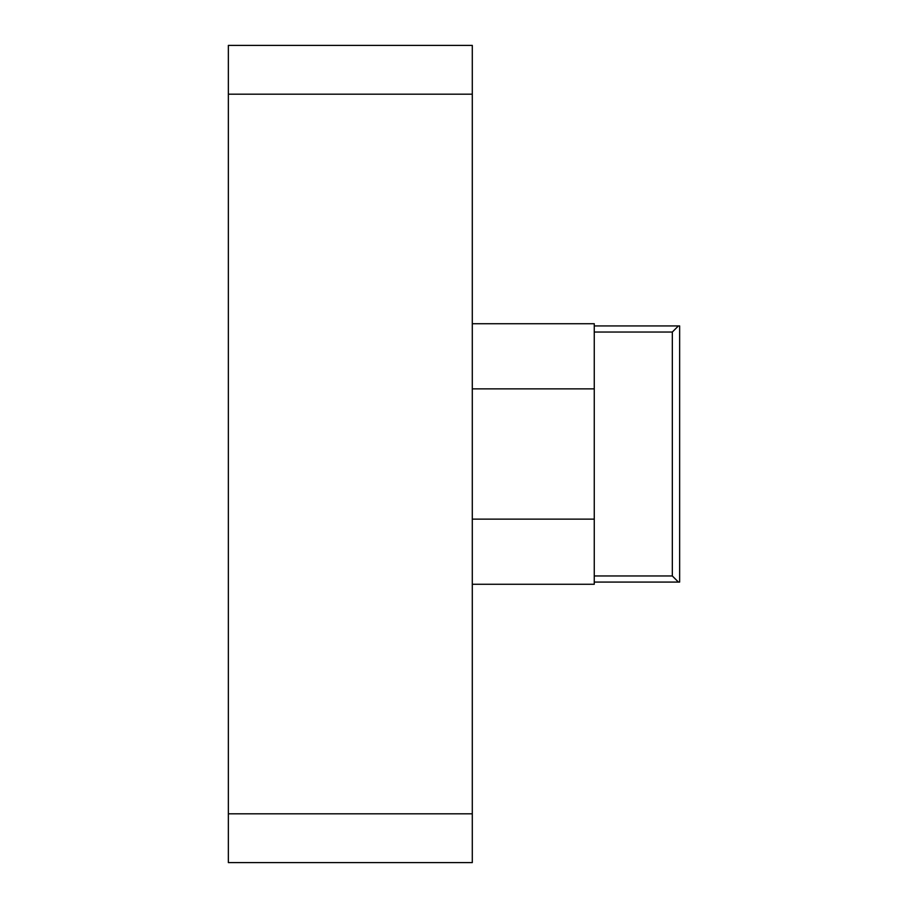 <?xml version="1.0" encoding="UTF-8"?>
<svg xmlns="http://www.w3.org/2000/svg" width="908" height="908" viewBox="0 0 908 908"><rect width="100%" height="100%" fill="white"/><g stroke="black" fill="none" stroke-linecap="round" stroke-linejoin="round"><path stroke-width="1.36" d="M472.296 519.138L472.296 94.194L472.296 388.862L594.263 388.862L594.263 323.725L472.296 323.725L594.263 323.725L594.263 388.862L472.296 388.862L472.296 519.138L594.263 519.138L594.263 388.862L594.263 519.138L472.296 519.138L472.296 862.6L228.351 862.6L228.351 813.806L228.351 862.6L472.296 862.6L472.296 813.806L228.351 813.806L228.351 94.194L228.351 813.806L472.296 813.806L472.296 519.138M594.263 584.275L594.263 519.138L594.263 584.275L472.296 584.275L594.263 584.275M472.296 45.4L472.296 94.194L228.351 94.194L228.351 45.4L228.351 94.194L472.296 94.194L472.296 45.4L228.351 45.4L472.296 45.4M594.263 325.927L679.649 325.927L679.649 582.073L594.263 582.073M678.424 325.927L672.329 332.033L594.263 332.033M594.263 575.967L672.329 575.967L678.424 582.073M672.329 575.967L672.329 332.033"/></g></svg>
